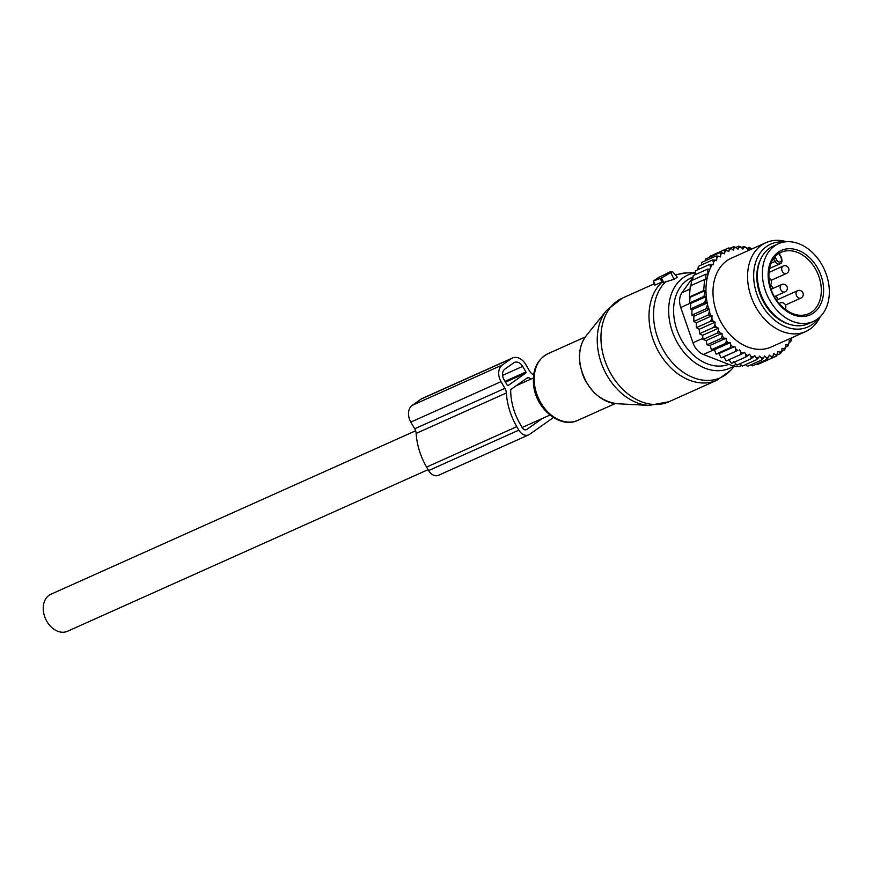 <?xml version="1.0" encoding="UTF-8"?>
<svg xmlns="http://www.w3.org/2000/svg" width="873" height="873" viewBox="0 0 873 873"><rect width="100%" height="100%" fill="white"/><g stroke="black" fill="none" stroke-linecap="round" stroke-linejoin="round"><path stroke-width="1.31" d="M653.691 280.953L661.418 277.963L672.537 271.656L669.94 271.94L658.613 277.483L653.277 281.073L655.372 284.947L661.723 282.099M662.465 281.99L663.731 282.481L674.12 279.262L677.306 277.232L672.592 271.667M661.952 282.721L660.359 278.4M779.032 253.268L779.982 252.897A1.626 1.189 65.9 0 0 779.916 252.919L779.611 255.342L781.302 257.197C782.492 261.147 782.033 263.362 779.927 263.842A4.867 3.579 65.9 0 1 774.984 261.485L776.97 260.34A3.241 2.39 65.9 0 0 780.56 261.747A3.241 2.39 65.9 0 0 780.909 257.568M777.079 310.417A42.591 31.352 -114.1 0 1 778.443 243.742A42.591 31.352 -114.1 0 1 814.651 254.796A42.591 31.352 -114.1 0 1 813.287 321.471A42.591 31.352 -114.1 0 1 777.079 310.417M813.287 321.471L808.267 323.719A42.591 31.352 -114.1 0 1 772.07 312.665A42.591 31.352 -114.1 0 1 773.434 245.979L778.443 243.742M709.574 309.238L693.817 316.299L693.839 321.439L696.239 322.814L696.359 327.659L699.251 329.263L699.437 333.737L702.634 335.308L718.512 328.193L716.449 327.473A57.607 42.406 65.9 0 1 714.9 324.712L715.118 322.159L713.252 321.428A57.607 42.406 65.9 0 1 711.855 318.296L712.062 315.731L710.611 315.164A57.607 42.406 65.9 0 1 709.618 312.305A57.607 42.406 65.9 0 1 709.378 311.563L709.574 309.238L708.581 308.846A57.607 42.406 65.9 0 1 707.501 304.426L707.13 302.582A57.607 42.406 65.9 0 1 709.869 269.233L710.513 267.782A57.607 42.406 65.9 0 1 712.226 264.443L713.219 264.825L713.416 262.511A57.607 42.406 65.9 0 1 715.14 260.067L716.591 260.634L716.809 258.07A57.607 42.406 65.9 0 1 718.621 256.182L720.476 256.913L720.694 254.359L719.865 252.635L705.57 259.041L705.22 260.841M720.694 254.359A57.607 42.406 -114.1 0 1 722.582 252.93L719.865 252.635M718.512 328.193L718.392 330.605A57.607 42.406 65.9 0 0 720.018 332.995L722.08 333.421L722.189 335.909A57.607 42.406 65.9 0 0 723.99 338.113L726.03 338.255L726.38 340.765A57.607 42.406 65.9 0 0 728.333 342.751L730.308 342.609L730.897 345.119A57.607 42.406 65.9 0 0 732.971 346.865L734.87 346.428L735.677 348.916A57.607 42.406 65.9 0 0 737.86 350.389L721.065 357.843L719.003 353.543L716.089 354.089L730.385 347.683L730.897 345.119M739.649 349.669L740.675 352.092L740.522 354.558L726.238 360.964L723.782 356.784L737.86 350.389M740.675 352.092A57.607 42.406 65.9 0 0 742.923 353.281L740.522 354.558M791.855 337.742A57.607 42.406 65.9 0 1 790.294 340.743L789.301 340.361L789.116 342.685A57.607 42.406 65.9 0 1 787.381 345.13L785.929 344.562L785.722 347.127A57.607 42.406 65.9 0 1 783.899 349.004L782.044 348.283L781.837 350.837A57.607 42.406 65.9 0 1 779.938 352.256L777.898 351.372L777.625 353.729A57.607 42.406 65.9 0 1 775.726 354.744L773.718 353.587L773.216 355.824A57.607 42.406 65.9 0 1 771.175 356.533L769.244 355.125L768.513 357.221A57.607 42.406 65.9 0 1 766.374 357.603L764.541 355.966L763.591 357.886A57.607 42.406 65.9 0 1 761.365 357.952L759.652 356.097L758.495 357.821A57.607 42.406 65.9 0 1 756.214 357.559L754.654 355.529L753.312 357.024A57.607 42.406 65.9 0 1 751.009 356.446L749.601 354.252L748.096 355.507A57.607 42.406 65.9 0 1 745.804 354.613L744.582 352.288L742.923 353.281M751.708 249.056L751.511 248.75A57.607 42.406 65.9 0 0 749.22 248.172L749.34 247.365L746.928 248.445M722.582 252.93L724.623 253.825L724.896 251.457A57.607 42.406 65.9 0 1 726.805 250.453L728.802 251.61L729.304 249.362A57.607 42.406 65.9 0 1 731.345 248.663L733.276 250.071L734.007 247.976A57.607 42.406 65.9 0 1 736.157 247.583L737.991 249.22L738.94 247.31A57.607 42.406 65.9 0 1 741.166 247.245L742.879 249.089L744.025 247.365A57.607 42.406 65.9 0 1 746.306 247.626L747.877 249.667L749.22 248.172M765.927 242.672L731.356 258.168A48.681 35.837 65.9 0 0 716.067 310.799A48.681 35.837 65.9 0 0 771.175 347.018L805.746 331.522A48.681 35.837 -114.1 0 1 750.649 295.303A48.681 35.837 -114.1 0 1 765.927 242.672A48.681 35.837 -114.1 0 1 786.54 241.734M701.248 265.054L701.717 262.413L716.013 256.007L718.621 256.182M711.855 318.296L710.644 321.253L713.252 321.428M714.9 324.712L713.721 327.331L716.449 327.473M699.437 333.737L713.721 327.331M702.634 335.308L702.994 339.488L717.29 333.082L718.392 330.605M720.018 332.995L717.29 333.082M722.08 333.421L706.202 340.535L702.994 339.488M706.202 340.535L706.999 344.846L721.284 338.44L722.189 335.909M723.99 338.113L721.284 338.44M726.03 338.255L710.153 345.37L706.999 344.846M710.153 345.37L711.375 349.735L725.67 343.329L726.38 340.765M728.333 342.751L725.67 343.329M730.308 342.609L714.441 349.724L711.375 349.735M714.441 349.724L716.089 354.089M732.971 346.865L730.385 347.683M719.003 353.543L734.87 346.428M735.677 348.916L735.35 351.448M728.715 359.403L731.53 363.408L745.826 357.002L745.804 354.613M748.096 355.507L745.826 357.002M733.735 361.367L736.888 365.132L751.184 358.727L751.009 356.446M753.312 357.024L751.184 358.727M739.9 363.779L742.236 366.114L756.531 359.709L756.214 357.559M758.495 357.821L756.531 359.709M761.365 357.952L761.791 359.938L763.591 357.886M766.374 357.603L766.898 359.425L768.513 357.221M771.175 356.533L771.787 358.148L773.216 355.824M775.726 354.744L776.392 356.151L777.625 353.729M779.938 352.256L780.658 353.456L781.837 350.837M783.899 349.004L784.511 350.084L785.722 347.127L787.861 346.155L789.116 342.685M787.381 345.13L787.861 346.155M792.018 337.415L790.687 341.747L790.294 340.743M751.511 248.75L749.34 247.365M741.428 247.528L743.992 246.382L746.306 247.626M744.025 247.365L743.992 246.382M741.166 247.245L738.733 246.142L738.94 247.31M736.157 247.583L733.615 246.666L734.007 247.976M731.345 248.663L728.726 247.932L729.304 249.362M726.805 250.453L724.121 249.929L724.896 251.457M716.809 258.07L716.013 256.007M697.811 269.735L698.367 266.341L712.652 259.936L715.14 260.067M713.416 262.511L712.652 259.936M694.941 274.799L695.541 270.75L709.825 264.344L712.226 264.443M710.513 267.782L709.825 264.344M692.66 280.102L693.238 275.562L707.534 269.157L709.869 269.233M707.13 302.582L704.795 302.505L706.235 296.514L703.976 296.46L705.024 290.622L703.682 290.589L704.598 279.491L705.941 279.524L705.81 274.209L708.058 274.264L707.534 269.157M707.501 304.426L706.181 308.758L708.581 308.846M709.378 311.563L708.123 315.033L710.611 315.164M690.903 286.268L691.514 280.615L705.81 274.209M705.024 290.622L689.986 297.355L689.397 296.995L690.303 285.897L704.598 279.491M689.397 296.995L703.682 290.589M689.986 297.355L689.681 302.866L703.976 296.46M706.235 296.514L690.696 303.477L690.499 308.911L704.795 302.505M741.603 365.481L740.566 365.94A16.227 11.949 -114.1 0 1 732.72 365.918L703.376 354.471A16.227 11.949 -114.1 0 1 692.987 342.783L680.754 307.492A16.227 11.949 65.9 0 1 681.966 292.706L693.009 277.308M760.361 259.914A41.38 30.457 65.9 0 0 759.434 292.499A41.38 30.457 65.9 0 0 789.17 324.21M784.041 242.039A45.396 33.414 65.9 0 0 756.531 293.175A45.396 33.414 65.9 0 0 785.394 326.666A45.396 33.414 65.9 0 0 818.274 318.427M820.162 316.768A48.681 35.837 -114.1 0 1 805.746 331.522M690.696 303.477L689.681 302.866M762.031 362.524L776.392 356.151M756.585 364.041L757.502 364.554L771.787 358.148M751.064 364.75L752.613 365.831L766.898 359.425M745.487 364.652L747.495 366.344L761.791 359.938M723.782 356.784L721.065 357.843M696.359 327.659L710.644 321.253M696.239 322.814L712.062 315.731M693.839 321.439L708.123 315.033M693.817 316.299L691.885 315.153L706.181 308.758M691.885 315.153L691.973 309.795L707.632 302.778M691.973 309.795L690.499 308.911M709.618 257.229L709.836 256.335L724.121 249.929M724.23 249.951L728.726 247.932M730.003 248.292L733.615 246.666M735.797 247.463L738.733 246.142M789.137 342.445L790.687 341.747M781.586 351.393L784.511 350.084M776.915 355.125L780.658 353.456M699.251 329.263L715.118 322.159M533.621 374.888A58.818 43.301 -114.1 0 0 532.748 374.353A8.108 5.969 -114.1 0 1 529.518 370.97L525.633 364.292A12.986 9.559 -114.1 0 0 512.451 358.006L422.248 398.437A12.986 9.559 -114.1 0 0 421.059 399.114L412.198 405.367A12.986 9.559 -114.1 0 0 410.823 422.096L414.708 428.763A8.108 5.969 -114.1 0 1 416.148 433.412A58.818 43.301 -114.1 0 0 426.591 467.088L428.621 470.569A9.734 7.17 -114.1 0 0 438.508 475.294L528.711 434.863A9.734 7.17 -114.1 0 1 518.824 430.149L428.621 470.569M518.824 430.149L516.794 426.657A58.818 43.301 -114.1 0 1 506.351 392.981A8.108 5.969 -114.1 0 0 504.91 388.343L501.026 381.665A12.986 9.559 -114.1 0 1 502.401 364.936L511.262 358.683A12.986 9.559 -114.1 0 1 512.451 358.006M531.253 378.969A53.144 39.121 -114.1 0 0 528.765 377.583A1.626 1.189 -114.1 0 0 527.696 377.605L511.142 389.293A1.626 1.189 -114.1 0 0 510.683 390.351A53.144 39.121 -114.1 0 0 520.243 424.223L522.272 427.715A4.059 2.99 -114.1 0 0 526.386 429.68A4.059 2.99 -114.1 0 0 526.757 429.472L525.983 429.822M525.841 373.011L508.13 385.517A0.808 0.6 -114.1 0 1 507.224 385.168L503.983 379.58A8.108 5.969 -114.1 0 1 504.834 369.126L513.695 362.873A8.108 5.969 -114.1 0 1 514.437 362.448A8.108 5.969 -114.1 0 1 522.676 366.376L525.928 371.963A0.808 0.6 -114.1 0 1 525.841 373.011L505.467 382.145M553.406 417.556L529.605 434.35A9.734 7.17 -114.1 0 1 528.711 434.863M542.417 418.418L526.757 429.472M428.086 469.652L67.494 631.266A20.286 14.928 -114.1 0 1 57.673 631.234A20.286 14.928 -114.1 0 1 43.65 612.704A20.286 14.928 -114.1 0 1 50.896 594.251L415.624 430.793M598.016 349.986A55.599 40.933 -114.1 0 1 606.484 310.482L622.373 298.119A56.789 41.806 -114.1 0 0 601.748 347.858A56.789 41.806 -114.1 0 0 668.827 401.776L649.032 405.41A55.599 40.933 -114.1 0 1 598.016 349.986M616.611 403.697C597.47 400.478 585.259 387.35 579.978 364.314C578.363 352.867 580.436 343.362 586.187 335.821A39.754 29.267 65.9 0 0 580.13 364.074A39.754 29.267 65.9 0 0 616.611 403.697L649.032 405.41M668.827 401.776L716.886 380.235A56.789 41.806 -114.1 0 1 649.796 326.327A56.789 41.806 -114.1 0 1 661.81 282.339M716.886 380.235L730.395 370.61A55.959 41.195 -114.1 0 1 685.851 373.928A55.959 41.195 -114.1 0 1 654.324 324.614A55.959 41.195 -114.1 0 1 665.619 281.783M585.99 381.708A36.513 26.877 -114.1 0 1 582.226 373.306M615.192 403.588L577.806 420.339A36.513 26.877 -114.1 0 1 534.68 385.68A36.513 26.877 -114.1 0 1 547.949 353.707L585.336 336.945M733.462 366.18A51.071 37.594 -114.1 0 1 669.373 319.747A51.071 37.594 -114.1 0 1 695.224 272.878M728.693 364.347A47.153 34.713 -114.1 0 1 674.251 319.06A47.153 34.713 -114.1 0 1 693.042 277.079M675.582 275.202A55.959 41.195 -114.1 0 1 686.604 272.911L675.222 274.777M672.581 271.699L677.142 277.134M670.835 272.856L674.12 279.262M661.418 277.963L663.731 282.481M770.99 263.275L774.984 261.485L773.696 259.259L772.867 259.63M776.97 260.34L775.682 258.124L773.696 259.259A1.626 1.189 -114.1 0 0 773.38 258.855M775.682 258.124A3.241 2.39 65.9 0 0 774.788 257.055M779.032 253.421A3.241 2.39 65.9 0 0 779.611 255.342M770.641 284.533A33.665 24.782 -114.1 0 1 773.052 288.385M776.37 295.783A33.665 24.782 -114.1 0 1 777.527 299.69M781.095 252.33A33.665 24.782 -114.1 0 1 809.708 261.071A33.665 24.782 -114.1 0 1 808.627 313.778C799.45 317.445 790.065 314.52 780.484 305.004C764.333 288.734 765.577 257.786 781.095 252.33M780.298 305.648A35.291 25.983 -114.1 0 1 772.889 257.731A35.291 25.983 -114.1 0 1 811.432 259.565A35.291 25.983 -114.1 0 1 818.841 307.482A35.291 25.983 -114.1 0 1 780.298 305.648M783.19 266.036A4.059 2.99 65.9 0 0 781.892 267.509A4.059 2.99 65.9 0 0 782.797 272.07A4.059 2.99 65.9 0 0 786.508 273.445A4.059 4.059 0 0 0 787.621 266.778A4.059 4.059 0 0 0 783.19 266.036L768.84 272.474M797.551 290.72A4.059 2.99 65.9 0 0 796.252 292.193A4.059 2.99 65.9 0 0 797.147 296.744A4.059 2.99 65.9 0 0 800.868 298.119A4.059 4.059 0 0 0 801.981 291.462A4.059 4.059 0 0 0 797.551 290.72L776.599 300.105M785.023 309.184A4.059 4.059 0 0 0 780.156 302.996A4.059 2.99 65.9 0 0 779.305 303.662M781.673 284.522A4.059 2.99 65.9 0 0 780.375 285.995A4.059 2.99 65.9 0 0 781.27 290.545A4.059 2.99 65.9 0 0 784.991 291.92A4.059 4.059 0 0 0 786.104 285.264A4.059 4.059 0 0 0 781.673 284.522L771.143 289.247M681.966 292.706L689.997 289.105M732.72 365.918L736.234 364.347M703.376 354.471L713.972 349.724M702.896 338.342L692.987 342.783M680.754 307.492L690.27 303.226M511.262 358.683L421.059 399.114M502.401 364.936L412.198 405.367M501.026 381.665L410.823 422.096M504.91 388.343L414.708 428.763M506.351 392.981L416.148 433.412M516.794 426.657L426.591 467.088M528.765 377.583L525.928 378.849M525.928 371.963L505.009 381.337M522.676 366.376L502.575 375.39M586.187 335.821L606.484 310.482M577.806 420.339C560.641 428.883 536.666 409.644 533.796 386.466C531.908 370.741 536.622 359.818 547.949 353.707M734.346 366.431L730.395 370.61M695.257 272.66L686.604 272.911M654.281 283.823L622.373 298.119M653.277 281.073L654.728 285.045M769.386 268.568L779.927 263.842M780.015 254.971L781.302 257.197M771.143 280.331L786.508 273.445M785.504 305.004L800.868 298.119M779.131 303.455L780.156 302.996M769.953 285.22A4.059 4.059 0 0 0 768.829 278.203M774.46 296.645L784.991 291.92M533.327 378.042L516.227 385.702M549.925 415.057L522.141 427.508"/></g></svg>
